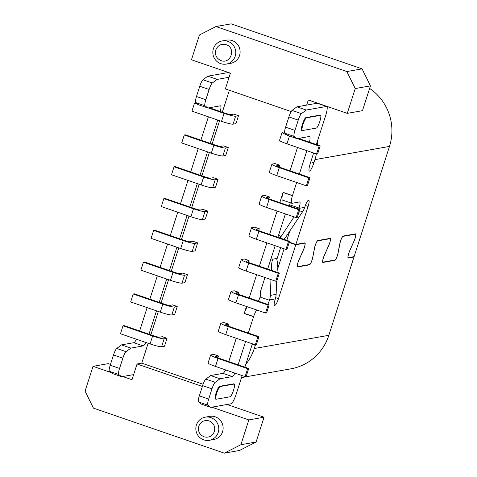 <?xml version="1.0" encoding="UTF-8"?>
<svg xmlns="http://www.w3.org/2000/svg" width="477" height="477" viewBox="0 0 477 477"><rect width="100%" height="100%" fill="white"/><g stroke="black" fill="none" stroke-linecap="round" stroke-linejoin="round"><path stroke-width="0.72" d="M289.306 205.873A6.714 6.553 -100.1 0 0 289.575 205.17L289.688 204.824A6.714 1.294 109 0 0 290.272 202.755M294.047 216.898L280.929 236.741A6.714 1.055 124.9 0 0 280.118 238.023M296.658 182.482L292.455 195.582A10.077 1.938 -71 0 1 292.413 195.719A10.077 1.938 109 0 0 291.787 203.274A10.077 1.938 109 0 0 292.002 203.291L299.628 201.938A6.714 1.294 -71 0 1 299.771 201.944A6.714 1.294 -71 0 1 299.037 208.038L298.924 208.383A16.79 16.385 79.9 0 1 298.68 209.099M298.924 208.383L304.714 207.358L304.827 207.012A6.714 1.294 -71 0 1 308.315 200.394L308.679 200.334A6.714 1.294 -71 0 1 308.822 200.34A6.714 1.294 -71 0 1 308.082 206.434L295.883 244.433L304.845 242.847A5.038 0.972 -71 0 1 304.952 242.853A5.038 0.972 -71 0 1 303.485 249.835L298.942 260.108A4.698 0.906 109 0 0 297.576 266.625A4.698 0.906 109 0 0 297.678 266.631L309.627 264.514A4.698 0.906 109 0 0 312.65 257.681L314.552 247.873A5.038 0.972 -71 0 1 317.789 240.551L330.179 238.351A5.038 0.972 109 0 1 330.287 238.357A5.038 0.972 109 0 1 328.826 245.339L324.282 255.618A4.698 0.906 -71 0 0 322.917 262.129A4.698 0.906 -71 0 0 323.012 262.135L334.961 260.019A4.698 0.906 -71 0 0 337.984 253.186L339.892 243.377A5.038 0.972 109 0 1 343.13 236.055L355.52 233.861A5.038 0.972 109 0 1 355.627 233.867A5.038 0.972 109 0 1 354.167 240.849L349.623 251.123A4.698 0.906 -71 0 0 348.252 257.64A4.698 0.906 -71 0 0 348.353 257.646L354.101 256.626L389.482 146.415A50.371 49.149 -100.1 0 0 369.615 88.418M304.714 207.358A16.79 16.385 79.9 0 1 302.74 211.478L286.719 235.716A6.714 1.055 -55.1 0 1 284.006 239.359M276.201 258.576A6.714 1.437 92.9 0 0 276.135 258.576L276.201 258.576A6.714 1.437 92.9 0 1 277.31 265.021L277.018 272.272M276.666 281.054L276.129 294.363L270.34 295.388A16.79 16.385 79.9 0 1 269.535 299.914L269.427 300.26A6.714 1.294 -71 0 1 267.776 304.404M329.506 238.47L330.078 238.673L317.688 240.867A4.698 0.906 109 0 0 314.665 247.7L312.763 257.508A5.038 0.972 -71 0 1 309.525 264.83L297.576 266.947A5.038 0.972 -71 0 1 297.469 266.941A5.038 0.972 -71 0 1 298.93 259.959L303.473 249.686A4.698 0.906 109 0 0 304.839 243.169A4.698 0.906 109 0 0 304.743 243.163L295.782 244.755L278.479 298.656A6.714 1.294 -71 0 1 274.985 305.268L274.627 305.334A6.714 1.294 -71 0 1 274.484 305.328A6.714 1.294 -71 0 1 275.217 299.228L275.33 298.888A16.79 16.385 -100.1 0 0 276.129 294.363M258.427 301.184A6.714 1.294 109 0 0 260.078 297.046L260.186 296.7A6.714 6.553 -100.1 0 0 260.508 294.887L260.669 290.904M276.135 258.576L273.238 259.089A6.714 1.437 92.9 0 0 271.52 266.053L271.347 270.316M270.972 279.582L270.34 295.388M245.733 364.482A50.371 49.149 -100.1 0 0 254.271 348.526L255.29 345.348L252.25 344.305M241.529 377.581L290.892 368.828A50.371 49.149 -100.1 0 0 328.838 335.307L353.994 256.942L348.252 257.962A5.038 0.972 109 0 1 348.144 257.956A5.038 0.972 109 0 1 349.611 250.974L354.155 240.7A4.698 0.906 -71 0 0 355.52 234.183A4.698 0.906 -71 0 0 355.419 234.177L343.023 236.377A4.698 0.906 -71 0 0 340.006 243.21L338.098 253.013A5.038 0.972 109 0 1 334.86 260.335L322.911 262.457A5.038 0.972 109 0 1 322.804 262.451A5.038 0.972 109 0 1 324.271 255.469L328.814 245.196A4.698 0.906 -71 0 0 330.179 238.679A4.698 0.906 -71 0 0 330.078 238.673M216.003 399.237L215.383 399.022A6.714 1.294 -71 0 1 216.23 392.589A6.714 1.294 -71 0 1 219.605 386.316L233.509 383.848A6.714 1.294 -71 0 1 233.652 383.86L234.273 384.074A6.714 1.294 -71 0 1 233.426 390.508A6.714 1.294 -71 0 1 230.045 396.781L216.147 399.249A6.714 1.294 109 0 1 216.003 399.237A6.714 1.294 109 0 1 216.85 392.804A6.714 1.294 109 0 1 220.231 386.531L234.129 384.063A6.714 1.294 -71 0 1 234.273 384.074M256.638 309.967A10.077 1.938 109 0 0 253.615 316.555A10.077 1.938 -71 0 1 253.567 316.698L248.326 333.024M245.607 341.484L238.112 364.822M234.928 373.115A10.077 1.938 -71 0 1 232.293 376.568L219.986 378.75L215.187 382.345A6.714 1.294 109 0 0 211.973 388.827L208.682 399.088A6.714 1.294 109 0 0 207.871 405.146L210.798 407.37L231.071 403.775A10.077 1.938 109 0 0 236.306 393.847L242.161 375.608M244.88 367.147L251.671 345.992A8.395 1.616 -71 0 1 252.428 343.828M255.463 344.793A8.395 1.616 -71 0 1 255.29 345.348M210.798 407.37L201.449 404.156L198.521 401.926A6.714 1.294 -71 0 1 199.332 395.874L202.624 385.613A6.714 1.294 -71 0 1 205.843 379.132L210.637 375.536L222.95 373.354A10.077 1.938 109 0 0 225.579 369.902M228.769 361.608L236.258 338.265M246.46 306.461L244.218 313.484A10.077 1.938 109 0 0 244.266 313.341A10.077 1.938 -71 0 1 247.289 306.747M277.083 270.656L284.107 248.791M316.382 153.958A50.371 49.149 -100.1 0 1 314.915 159.64L313.896 162.818A8.395 1.616 -71 0 1 309.352 171.082A8.395 1.616 -71 0 1 310.277 163.462L313.627 153.01M317.354 144.895A50.371 49.149 -100.1 0 0 317.3 141.568M229.097 77.274L217.136 79.397L212.337 82.992A6.714 1.294 109 0 0 209.123 89.473L205.825 99.735A6.714 1.294 109 0 0 205.021 105.787L207.948 108.011L220.255 105.828A10.077 1.938 -71 0 1 220.469 105.846A10.077 1.938 -71 0 1 220.332 111.529M217.745 120.037L210.25 143.374M207.537 151.835L200.042 175.172M197.323 183.633L189.828 206.97M187.115 215.431L179.62 238.774M176.907 247.235L169.413 270.572M166.694 279.033L159.205 302.37M156.486 310.831L148.991 334.168M145.801 342.468A10.077 1.938 -71 0 1 143.172 345.914L130.865 348.097L126.065 351.692A6.714 1.294 109 0 0 122.851 358.173L119.554 368.441A6.714 1.294 109 0 0 118.749 374.493L121.677 376.717L133.638 374.6M143.172 345.914L133.822 342.701A10.077 1.938 109 0 0 136.458 339.254M139.642 330.955L147.137 307.617M149.856 299.157L157.344 275.819M160.063 267.358L167.558 244.015M170.271 235.56L177.766 212.217M180.485 203.757L187.974 180.419M190.693 171.958L198.188 148.621M200.9 140.16L208.395 116.817M210.983 108.315A10.077 1.938 109 0 0 211.18 107.438M207.948 108.011L198.599 104.797L195.671 102.573L205.021 105.787M212.337 82.992L202.987 79.772A6.714 1.294 109 0 0 199.774 86.254L196.482 96.521A6.714 1.294 109 0 0 195.671 102.573M202.987 79.772L207.787 76.177L217.136 79.397M230.367 73.315L228.274 72.599A10.077 1.938 109 0 0 228.06 72.582L207.787 76.177M121.677 376.717L112.328 373.503L109.4 371.279L118.749 374.493M126.065 351.692L116.716 348.478A6.714 1.294 109 0 0 113.502 354.96L110.205 365.221A6.714 1.294 109 0 0 109.4 371.279M116.716 348.478L121.516 344.883L130.865 348.097M133.822 342.701L121.516 344.883M286.82 240.33L289.795 231.059M291.787 203.274L282.438 200.06A10.077 1.938 -71 0 1 283.064 192.505A10.077 1.938 109 0 0 283.105 192.362L279.802 202.606M297.505 147.465L290.01 170.808L297.517 147.471M300.105 138.968A10.077 1.938 109 0 0 300.301 138.091M297.07 138.664L287.72 135.45L284.793 133.226A6.714 1.294 -71 0 1 285.604 127.168L288.895 116.907A6.714 1.294 -71 0 1 292.115 110.425L296.909 106.83L317.181 103.235A10.077 1.938 -71 0 1 317.396 103.247L326.745 106.46A10.077 1.938 109 0 0 326.53 106.449L306.258 110.044L301.464 113.639A6.714 1.294 109 0 0 298.244 120.121L294.953 130.382A6.714 1.294 109 0 0 294.142 136.44L297.07 138.664L309.376 136.482A10.077 1.938 -71 0 1 309.591 136.494A10.077 1.938 -71 0 1 309.454 142.182M302.275 130.537L301.655 130.322A6.714 1.294 -71 0 1 302.501 123.889A6.714 1.294 -71 0 1 305.882 117.61L319.781 115.142A6.714 1.294 -71 0 1 319.924 115.154L320.544 115.368A6.714 1.294 -71 0 1 319.697 121.802A6.714 1.294 -71 0 1 316.317 128.08L302.418 130.543A6.714 1.294 109 0 1 302.275 130.537A6.714 1.294 109 0 1 303.122 124.103A6.714 1.294 109 0 1 306.502 117.825L320.401 115.356A6.714 1.294 -71 0 1 320.544 115.368M316.346 144.549L325.642 115.607A10.077 1.938 109 0 0 326.745 106.46M306.866 150.684L299.371 174.027M353.421 256.745L353.994 256.942M289.295 242.167L295.883 244.433M283.105 192.362L292.455 195.582M296.909 106.83L306.258 110.044M289.193 242.489L295.782 244.755M244.218 313.484L253.567 316.698M210.637 375.536L219.986 378.75M256.089 442.018L239.537 450.455L224.333 453.15L240.885 444.719L256.089 442.018L264.049 417.22L227.04 404.49M224.333 453.15L93.456 408.139L85.073 391.134L93.039 366.33L111.028 372.513M110.473 364.398L108.243 363.635L93.039 366.33M122.714 376.532L131.992 379.728L137.042 363.987L141.752 363.152L148.132 343.267M264.049 417.22L248.845 419.915L211.836 407.185M248.845 419.915L240.885 444.719M215.974 26.545L346.851 71.556L362.055 68.861L231.178 23.85L215.974 26.545L199.422 34.982L191.462 59.78L230.415 73.178L225.359 88.919L291.203 111.564M346.851 71.556L355.234 88.561L370.438 85.866L362.055 68.861M370.438 85.866L362.472 110.67L347.268 113.365L355.234 88.561M306.669 105.101L308.315 99.973L347.268 113.365M280.649 247.599L276.851 259.434M260.621 292.121L260.257 292.186L264.968 277.519M267.68 269.058L275.175 245.721M277.894 237.26L285.389 213.917M277.083 211.067L269.594 234.404M266.876 242.865L259.381 266.202M256.668 274.663L249.173 298.006M236.246 338.265L228.751 361.602M150.851 334.812L158.34 311.469M161.059 303.008L168.554 279.671M171.267 271.21L178.762 247.873M181.481 239.412L188.97 216.069M191.688 207.614L199.183 184.271M201.896 175.81L209.391 152.473M212.11 144.012L219.599 120.675M222.318 112.214L229.354 90.296M205.265 417.154L209.612 416.385A11.752 11.466 79.9 0 1 223.111 428.859A11.752 11.466 79.9 0 1 213.714 439.532L209.373 440.301A11.752 11.466 79.9 0 1 196.411 424.977A11.752 11.466 79.9 0 1 210.894 417.602A11.752 11.466 79.9 0 1 209.373 440.301M137.042 363.987L202.355 386.448M141.752 363.152L203.095 384.247M218.055 358.489L247.658 368.667L248.744 368.477L246.192 376.425L245.106 376.621L215.503 366.437L218.055 358.489A10.077 1.049 -162.2 0 1 210.631 355.025A10.077 1.049 -162.2 0 1 210.876 354.888L213.774 354.375L218.448 355.979L217.852 357.828M248.684 263.089L278.288 273.273L279.373 273.077L276.821 281.031L275.736 281.221L246.132 271.037L248.684 263.089A10.077 1.049 -162.2 0 1 241.261 259.625A10.077 1.049 -162.2 0 1 241.505 259.488L244.403 258.975L249.077 260.585L248.481 262.433M238.273 294.231L238.864 292.383L234.195 290.773L231.297 291.286A10.077 1.049 17.8 0 0 231.053 291.423A10.077 1.049 17.8 0 0 238.47 294.887L268.074 305.071L269.165 304.881L239.561 294.697A5.038 0.525 -162.2 0 1 235.847 292.961A5.038 0.525 -162.2 0 1 235.972 292.896L238.864 292.383M228.066 326.029L228.656 324.181L223.981 322.577L221.089 323.09A10.077 1.049 17.8 0 0 220.845 323.221A10.077 1.049 17.8 0 0 228.262 326.691L257.866 336.869L258.951 336.679L229.348 326.495A5.038 0.525 -162.2 0 1 225.639 324.765A5.038 0.525 -162.2 0 1 225.758 324.694L228.656 324.181M279.111 167.033L279.707 165.185L275.032 163.575L272.134 164.094A10.077 1.049 17.8 0 0 271.89 164.225A10.077 1.049 17.8 0 0 279.313 167.689L308.917 177.873L310.002 177.682L280.398 167.499A5.038 0.525 -162.2 0 1 276.69 165.769A5.038 0.525 -162.2 0 1 276.809 165.698L279.707 165.185M268.903 198.831L269.493 196.983L264.818 195.379L261.927 195.892A10.077 1.049 17.8 0 0 261.682 196.023A10.077 1.049 17.8 0 0 269.1 199.493L298.703 209.671L299.794 209.481L270.191 199.297A5.038 0.525 -162.2 0 1 266.476 197.567A5.038 0.525 -162.2 0 1 266.601 197.496L269.493 196.983M258.695 230.629L259.285 228.781L254.611 227.177L251.713 227.69A10.077 1.049 17.8 0 0 251.474 227.827A10.077 1.049 17.8 0 0 258.892 231.291L288.496 241.469L289.581 241.279L259.977 231.101A5.038 0.525 -162.2 0 1 256.268 229.365A5.038 0.525 -162.2 0 1 256.387 229.3L259.285 228.781M150.064 343.935L120.46 333.751L123.012 325.803L124.098 325.606L153.701 335.79A5.038 0.525 -162.2 0 0 159.461 337.203L162.359 336.69L167.028 338.3L164.476 346.248L161.584 346.761L164.136 338.813A10.077 1.049 -162.2 0 1 152.616 335.981L150.064 343.935A10.077 1.049 17.8 0 0 161.584 346.761M208.282 107.951L224.083 113.389L221.531 121.337A10.077 1.049 17.8 0 0 233.05 124.169L235.948 123.65L238.5 115.702L233.825 114.098L230.928 114.611A5.038 0.525 -162.2 0 1 225.168 113.192L209.373 107.76M184.271 135.003L185.356 134.812L214.96 144.996A5.038 0.525 -162.2 0 0 220.72 146.409L223.612 145.896L228.286 147.5L225.734 155.454L222.842 155.967A10.077 1.049 -162.2 0 1 211.317 153.135L181.713 142.957L184.271 135.003L213.875 145.187L211.317 153.135M174.057 166.807L175.142 166.61L204.746 176.794A5.038 0.525 -162.2 0 0 210.506 178.207L213.404 177.694L218.078 179.304L215.526 187.252L212.629 187.765A10.077 1.049 -162.2 0 1 201.109 184.933L171.505 174.755L174.057 166.807L203.661 176.985L201.109 184.933M193.453 208.783L190.901 216.737A10.077 1.049 17.8 0 0 202.421 219.563L205.319 219.05L207.871 211.102L203.196 209.492L200.298 210.005A5.038 0.525 -162.2 0 1 194.538 208.592L164.935 198.414L163.85 198.605L193.453 208.783A10.077 1.049 17.8 0 0 204.973 211.615L207.871 211.102M153.642 230.403L154.727 230.212L184.331 240.39A5.038 0.525 -162.2 0 0 190.09 241.809L192.982 241.29L197.657 242.9L195.105 250.848L192.213 251.361A10.077 1.049 -162.2 0 1 180.694 248.535L151.09 238.351L153.642 230.403L183.246 240.587L180.694 248.535M143.428 262.201L144.513 262.01L174.117 272.194A5.038 0.525 -162.2 0 0 179.877 273.607L182.774 273.094L187.449 274.698L184.897 282.652L181.999 283.165A10.077 1.049 -162.2 0 1 170.48 280.333L140.876 270.155L143.428 262.201L173.032 272.385L170.48 280.333M133.22 294.005L134.305 293.808L163.909 303.992A5.038 0.525 -162.2 0 0 169.669 305.405L172.567 304.892L177.241 306.502L174.689 314.45L171.792 314.963A10.077 1.049 -162.2 0 1 160.272 312.131L130.668 301.953L133.22 294.005L162.824 304.183L160.272 312.131M222.252 40.933L226.593 40.163A11.752 11.466 79.9 0 1 240.098 52.637A11.752 11.466 79.9 0 1 230.695 63.31L226.354 64.079A11.752 11.466 79.9 0 1 213.398 48.755A11.752 11.466 79.9 0 1 235.751 53.412A11.752 11.466 79.9 0 1 226.354 64.079M289.581 241.279L287.029 249.227L285.944 249.423L256.34 239.239L258.892 231.291M251.474 227.827L248.922 235.775A10.077 1.049 17.8 0 0 256.34 239.239M299.794 209.481L297.237 217.429L296.151 217.619L266.548 207.441L269.1 199.493M261.682 196.023L259.13 203.977A10.077 1.049 17.8 0 0 266.548 207.441M310.002 177.682L307.45 185.631L306.365 185.821L276.761 175.643L279.313 167.689M271.89 164.225L269.338 172.179A10.077 1.049 17.8 0 0 276.761 175.643M297.409 138.604L319.125 146.075L320.21 145.879L317.658 153.832L316.573 154.023L286.969 143.839L289.473 136.052M287.214 135.063A10.077 1.049 -162.2 0 1 282.104 132.427L279.552 140.375A10.077 1.049 17.8 0 0 286.969 143.839M284.56 131.896L282.342 132.29A10.077 1.049 -162.2 0 0 282.104 132.427M320.21 145.879L298.495 138.413M258.951 336.679L256.399 344.627L255.314 344.817L225.71 334.639L228.262 326.691M220.845 323.221L218.293 331.175A10.077 1.049 17.8 0 0 225.71 334.639M269.165 304.881L266.613 312.829L265.522 313.019L235.918 302.841L238.47 294.887M231.053 291.423L228.501 299.377A10.077 1.049 17.8 0 0 235.918 302.841M279.373 273.077L249.769 262.899A5.038 0.525 -162.2 0 1 246.06 261.163A5.038 0.525 -162.2 0 1 246.18 261.098L249.077 260.585M246.132 271.037A10.077 1.049 -162.2 0 1 238.709 267.573L241.261 259.625M248.744 368.477L219.14 358.293A5.038 0.525 -162.2 0 1 215.431 356.563A5.038 0.525 -162.2 0 1 215.55 356.498L218.448 355.979M215.503 366.437A10.077 1.049 -162.2 0 1 208.079 362.973L210.631 355.025M171.792 314.963L174.343 307.015A10.077 1.049 -162.2 0 1 162.824 304.183M174.343 307.015L177.241 306.502M181.999 283.165L184.551 275.211A10.077 1.049 -162.2 0 1 173.032 272.385M184.551 275.211L187.449 274.698M192.213 251.361L194.765 243.413A10.077 1.049 -162.2 0 1 183.246 240.587M194.765 243.413L197.657 242.9M190.901 216.737L161.298 206.553L163.85 198.605M212.629 187.765L215.181 179.817A10.077 1.049 -162.2 0 1 203.661 176.985M215.181 179.817L218.078 179.304M222.842 155.967L225.394 148.013A10.077 1.049 -162.2 0 1 213.875 145.187M225.394 148.013L228.286 147.5M224.083 113.389A10.077 1.049 17.8 0 0 235.602 116.215L238.5 115.702M221.531 121.337L191.927 111.153L194.479 103.205L198.176 104.481M196.816 103.443L195.564 103.014L194.479 103.205M123.012 325.803L152.616 335.981M164.136 338.813L167.028 338.3M214.382 431.536C212.366 436.199 208.92 437.958 204.043 436.807C199.469 434.702 197.722 431.16 198.802 426.176C200.817 421.513 204.269 419.76 209.147 420.905C213.72 423.01 215.467 426.551 214.382 431.536M215.789 49.96C217.804 45.291 221.25 43.538 226.128 44.689C236.33 47.664 230.916 64.52 221.024 60.585C216.451 58.486 214.704 54.944 215.789 49.96M285.944 249.423L288.496 241.469M296.151 217.619L298.703 209.671M306.365 185.821L308.917 177.873M319.125 146.075L316.573 154.023M255.314 344.817L257.866 336.869M265.522 313.019L268.074 305.071M278.288 273.273L275.736 281.221M247.658 368.667L245.106 376.621M280.929 236.741L278.586 235.107M289.688 204.824L299.037 208.038M260.078 297.046L269.427 300.26M268.694 265.91L271.52 266.053M254.271 348.526L328.838 335.307M275.33 298.888L269.535 299.914M310.819 161.763L313.896 162.818M314.915 159.64L389.482 146.415M273.238 259.089L270.924 258.975M298.936 212.152L302.74 211.478M230.349 73.375L228.06 72.582M209.123 89.473L199.774 86.254M205.825 99.735L196.482 96.521M122.851 358.173L113.502 354.96M119.554 368.441L110.205 365.221M305.352 205.498L308.082 206.434M292.413 195.719L283.064 192.505M284.793 133.226L294.142 136.44M294.953 130.382L285.604 127.168M298.244 120.121L288.895 116.907M301.464 113.639L292.115 110.425M326.53 106.449L317.181 103.235M306.502 117.825L305.882 117.61M319.781 115.142L320.401 115.356M354.84 233.98L355.419 234.177M334.288 260.138L334.86 260.335M308.947 264.634L309.525 264.83M304.165 242.966L304.743 243.163M275.664 297.684L278.479 298.656M274.245 305.018L274.985 305.268M244.266 313.341L253.615 316.555M232.293 376.568L222.95 373.354M215.187 382.345L205.843 379.132M211.973 388.827L202.624 385.613M208.682 399.088L199.332 395.874M198.521 401.926L207.871 405.146M220.231 386.531L219.605 386.316M233.509 383.848L234.129 384.063M202.421 219.563L204.973 211.615M233.05 124.169L235.602 116.215M347.924 257.526L348.252 257.64M322.589 262.016L322.917 262.129M297.249 266.512L297.576 266.625M329.559 238.464L330.179 238.679M304.219 242.954L304.839 243.169M354.9 233.968L355.52 234.183"/></g></svg>
